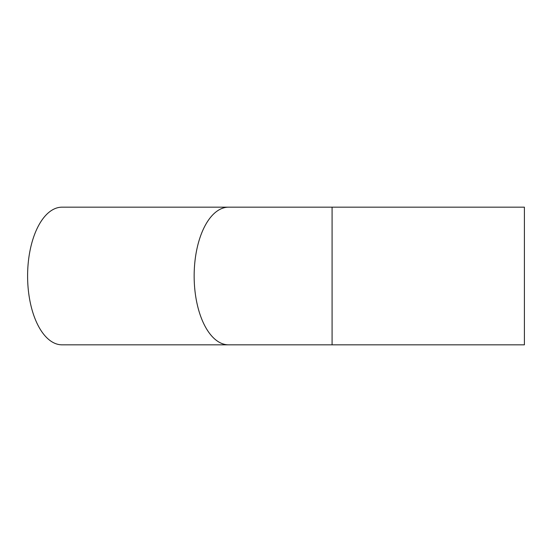 <?xml version="1.0" encoding="UTF-8"?>
<svg xmlns="http://www.w3.org/2000/svg" width="552" height="552" viewBox="0 0 552 552"><rect width="100%" height="100%" fill="white"/><g stroke="black" fill="none" stroke-linecap="round" stroke-linejoin="round"><path stroke-width="0.83" d="M228.562 344.827L62.017 344.827A68.828 34.417 -90 0 1 27.6 276A68.828 34.417 -90 0 1 62.017 207.172L228.562 207.172A68.828 34.417 90 0 0 194.152 276A68.828 34.417 90 0 0 228.562 344.827L332.083 344.827L332.083 207.172L228.562 207.172M332.083 207.172L524.4 207.172L524.4 344.827L332.083 344.827"/></g></svg>

